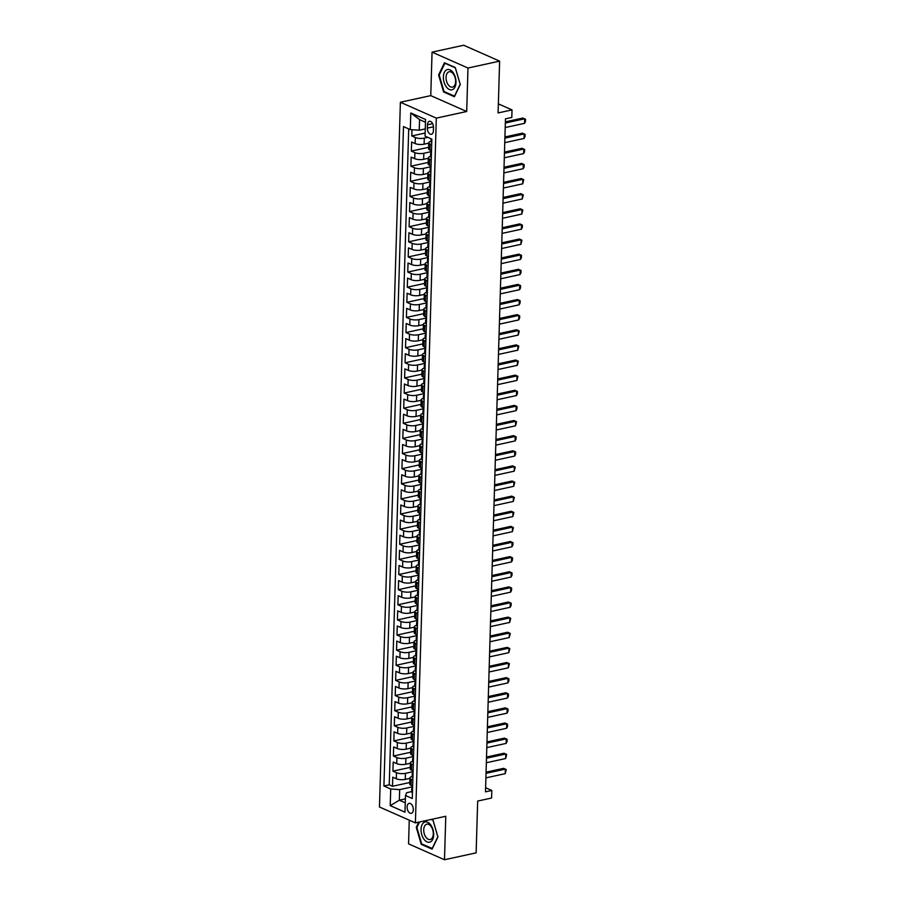 <?xml version="1.0" encoding="UTF-8"?>
<svg xmlns="http://www.w3.org/2000/svg" width="905" height="905" viewBox="0 0 905 905"><rect width="100%" height="100%" fill="white"/><g stroke="black" fill="none" stroke-linecap="round" stroke-linejoin="round"><path stroke-width="1.36" d="M413.325 809.715A5.102 2.987 -102.3 0 0 409.128 803.346A5.102 2.987 -102.3 0 0 407.114 806.966A5.102 2.987 -102.3 0 0 411.311 813.335A5.102 2.987 -102.3 0 0 413.325 809.715M409.264 820.179L408.551 843.867L444.491 859.75L476.132 852.861L477.67 801.061L491.596 798.029L491.822 790.461L485.612 787.723M400.383 102.242L379.467 807L415.395 822.883L436.312 118.125L400.383 102.242L430.757 95.625L466.697 111.507L467.987 68.033L432.058 52.139L430.757 95.625M432.058 52.139L463.699 45.25L499.628 61.133L498.089 112.933L512.015 109.901L498.361 103.86M467.987 68.033L499.628 61.133M411.979 129.72L411.798 135.954L425.146 133.046M428.766 143.171L424.106 144.189A6.38 2.036 -178.3 0 1 415.157 143.567L411.617 142.006L411.345 151.078L428.653 147.311M428.325 158.296L423.664 159.314A6.38 2.036 1.7 0 1 414.716 158.692L411.164 157.131L410.893 166.203L428.201 162.436M427.873 173.421L423.212 174.439A6.38 2.036 1.7 0 1 414.264 173.817L410.723 172.255L410.451 181.328L427.748 177.561M427.42 188.545L422.759 189.552A6.38 2.036 1.7 0 1 413.811 188.941L410.27 187.38L409.999 196.453L427.296 192.686M426.979 203.67L422.318 204.677A6.38 2.036 1.7 0 1 413.37 204.066L409.818 202.494L409.546 211.578L426.855 207.811M426.527 218.784L421.866 219.802A6.38 2.036 1.7 0 1 412.918 219.191L409.377 217.619L409.105 226.703L426.402 222.924M426.074 233.909L421.413 234.927A6.38 2.036 1.7 0 1 412.465 234.316L408.924 232.743L408.653 241.816L425.95 238.049M425.633 249.033L420.972 250.052A6.38 2.036 1.7 0 1 412.024 249.441L408.472 247.868L408.2 256.941L425.508 253.174M425.18 264.158L420.52 265.176A6.38 2.036 1.7 0 1 411.571 264.565L408.031 262.993L407.759 272.066L425.056 268.299M424.728 279.283L420.067 280.301A6.38 2.036 1.7 0 1 411.119 279.679L407.578 278.118L407.307 287.19L424.603 283.423M424.287 294.408L419.615 295.426A6.38 2.036 1.7 0 1 410.666 294.804L407.126 293.243L406.854 302.315L424.162 298.548M423.834 309.533L419.173 310.551A6.38 2.036 1.7 0 1 410.225 309.929L406.673 308.367L406.413 317.44L423.71 313.673M423.382 324.657L418.721 325.664A6.38 2.036 1.7 0 1 409.773 325.053L406.232 323.492L405.96 332.565L423.257 328.798M422.94 339.782L418.268 340.789A6.38 2.036 1.7 0 1 409.32 340.178L405.779 338.617L405.508 347.69L422.816 343.923M422.488 354.907L417.827 355.914A6.38 2.036 1.7 0 1 408.879 355.303L405.327 353.731L405.067 362.815L422.364 359.036M422.035 370.021L417.375 371.039A6.38 2.036 1.7 0 1 408.427 370.428L404.886 368.855L404.614 377.928L421.911 374.161M421.594 385.145L416.922 386.164A6.38 2.036 1.7 0 1 407.974 385.553L404.433 383.98L404.162 393.053L421.47 389.286M421.142 400.27L416.481 401.288A6.38 2.036 1.7 0 1 407.533 400.677L403.981 399.105L403.721 408.178L421.017 404.411M420.689 415.395L416.029 416.413A6.38 2.036 1.7 0 1 407.08 415.802L403.54 414.23L403.268 423.302L420.565 419.535M420.237 430.52L415.576 431.538A6.38 2.036 1.7 0 1 406.628 430.916L403.087 429.355L402.815 438.427L420.124 434.66M419.796 445.645L415.135 446.663A6.38 2.036 1.7 0 1 406.187 446.041L402.635 444.479L402.374 453.552L419.671 449.785M419.343 460.769L414.682 461.788A6.38 2.036 1.7 0 1 405.734 461.165L402.193 459.604L401.922 468.677L419.219 464.91M418.891 475.894L414.23 476.901A6.38 2.036 1.7 0 1 405.282 476.29L401.741 474.729L401.469 483.802L418.777 480.035M418.449 491.019L413.789 492.026A6.38 2.036 1.7 0 1 404.84 491.415L401.288 489.843L401.028 498.927L418.325 495.159M417.997 506.133L413.336 507.151A6.38 2.036 1.7 0 1 404.388 506.54L400.847 504.967L400.576 514.051L417.872 510.273M417.544 521.257L412.884 522.276A6.38 2.036 1.7 0 1 403.935 521.665L400.395 520.092L400.123 529.165L417.431 525.398M417.103 536.382L412.442 537.4A6.38 2.036 1.7 0 1 403.494 536.789L399.942 535.217L399.671 544.29L416.979 540.523M416.651 551.507L411.99 552.525A6.38 2.036 1.7 0 1 403.042 551.914L399.501 550.342L399.229 559.414L416.526 555.647M416.198 566.632L411.537 567.65A6.38 2.036 1.7 0 1 402.589 567.028L399.048 565.467L398.777 574.539L416.085 570.772M415.757 581.757L411.096 582.775A6.38 2.036 1.7 0 1 402.148 582.153L398.596 580.591L398.324 589.664L415.633 585.897M415.305 596.881L410.644 597.9A6.38 2.036 1.7 0 1 401.696 597.277L398.155 595.716L397.883 604.789L415.18 601.022M414.852 612.006L410.191 613.013A6.38 2.036 1.7 0 1 401.243 612.402L397.702 610.841L397.431 619.914L414.728 616.147M414.411 627.131L409.75 628.138A6.38 2.036 1.7 0 1 400.802 627.527L397.25 625.966L396.978 635.039L414.286 631.271M413.958 642.256L409.298 643.263A6.38 2.036 1.7 0 1 400.349 642.652L396.809 641.079L396.537 650.163L413.834 646.385M413.506 657.369L408.845 658.388A6.38 2.036 1.7 0 1 399.897 657.777L396.356 656.204L396.085 665.277L413.381 661.51M413.065 672.494L408.404 673.512A6.38 2.036 1.7 0 1 399.456 672.901L395.904 671.329L395.632 680.402L412.94 676.635M412.612 687.619L407.951 688.637A6.38 2.036 1.7 0 1 399.003 688.026L395.462 686.454L395.191 695.526L412.488 691.759M412.16 702.744L407.499 703.762A6.38 2.036 1.7 0 1 398.551 703.151L395.01 701.579L394.738 710.651L412.035 706.884M411.718 717.869L407.046 718.887A6.38 2.036 1.7 0 1 398.098 718.265L394.557 716.703L394.286 725.776L411.594 722.009M411.266 732.993L406.605 734.012A6.38 2.036 1.7 0 1 397.657 733.389L394.105 731.828L393.845 740.901L411.142 737.134M410.813 748.118L406.153 749.136A6.38 2.036 1.7 0 1 397.205 748.514L393.664 746.953L393.392 756.026L410.689 752.259M410.372 763.243L405.7 764.25A6.38 2.036 1.7 0 1 396.752 763.639L393.211 762.078L392.94 771.15L410.248 767.383M512.015 109.901L511.8 117.458L505.465 118.838L485.487 791.841L491.822 790.461M427.454 124.788L427.352 128.114A4.944 2.885 -102.3 0 0 431.425 134.279A4.944 2.885 -102.3 0 0 433.382 130.773L433.472 127.447A4.944 2.885 -102.3 0 0 429.411 121.281A4.944 2.885 -102.3 0 0 427.454 124.788L432.647 123.657M411.662 791.615L406.662 792.701L405.485 795.518L412.284 798.527L431.855 139.132L425.056 136.135L425.542 119.494L410.791 112.967L410.293 129.607L403.494 126.598L383.924 785.993L390.722 789.002L399.671 789.613L399.354 800.201L405.27 802.814M405.485 795.518L404.988 812.158L390.225 805.631L390.722 789.002M412.25 771.841L405.44 773.334A6.38 2.036 -178.3 0 1 396.492 772.712L392.94 771.15M409.92 778.368L405.259 779.375L405.44 773.334M412.703 756.716L405.881 758.209A6.38 2.036 -178.3 0 1 396.933 757.587L393.392 756.026M413.144 741.602L406.334 743.084A6.38 2.036 -178.3 0 1 397.385 742.462L393.845 740.901M413.596 726.477L406.786 727.959A6.38 2.036 -178.3 0 1 397.838 727.349L394.286 725.776M414.049 711.353L407.227 712.835A6.38 2.036 -178.3 0 1 398.279 712.224L394.738 710.651M414.49 696.228L407.68 697.71A6.38 2.036 -178.3 0 1 398.732 697.099L395.191 695.526M414.943 681.103L408.132 682.585A6.38 2.036 -178.3 0 1 399.184 681.974L395.632 680.402M415.395 665.978L408.574 667.46A6.38 2.036 -178.3 0 1 399.625 666.849L396.085 665.277M415.836 650.853L409.026 652.335A6.38 2.036 -178.3 0 1 400.078 651.724L396.537 650.163M416.289 635.729L409.479 637.222A6.38 2.036 -178.3 0 1 400.53 636.6L396.978 635.039M416.741 620.604L409.92 622.097A6.38 2.036 -178.3 0 1 400.972 621.475L397.431 619.914M417.182 605.49L410.372 606.972A6.38 2.036 -178.3 0 1 401.424 606.35L397.883 604.789M417.635 590.365L410.825 591.847A6.38 2.036 -178.3 0 1 401.877 591.236L398.324 589.664M418.087 575.241L411.266 576.723A6.38 2.036 -178.3 0 1 402.318 576.112L398.777 574.539M418.529 560.116L411.718 561.598A6.38 2.036 -178.3 0 1 402.77 560.987L399.229 559.414M418.981 544.991L412.171 546.473A6.38 2.036 -178.3 0 1 403.223 545.862L399.671 544.29M419.434 529.866L412.612 531.348A6.38 2.036 -178.3 0 1 403.664 530.737L400.123 529.165M419.875 514.741L413.065 516.223A6.38 2.036 -178.3 0 1 404.116 515.612L400.576 514.051M420.327 499.617L413.517 501.099A6.38 2.036 -178.3 0 1 404.569 500.488L401.028 498.927M420.78 484.492L413.97 485.985A6.38 2.036 -178.3 0 1 405.021 485.363L401.469 483.802M421.221 469.367L414.411 470.86A6.38 2.036 -178.3 0 1 405.463 470.238L401.922 468.677M421.673 454.253L414.863 455.735A6.38 2.036 -178.3 0 1 405.915 455.113L402.374 453.552M422.126 439.129L415.316 440.611A6.38 2.036 -178.3 0 1 406.368 440L402.815 438.427M422.567 424.004L415.757 425.486A6.38 2.036 -178.3 0 1 406.809 424.875L403.268 423.302M423.02 408.879L416.21 410.361A6.38 2.036 -178.3 0 1 407.261 409.75L403.721 408.178M423.472 393.754L416.662 395.236A6.38 2.036 -178.3 0 1 407.714 394.625L404.162 393.053M423.925 378.629L417.103 380.111A6.38 2.036 -178.3 0 1 408.155 379.5L404.614 377.928M424.366 363.505L417.556 364.987A6.38 2.036 -178.3 0 1 408.608 364.376L405.067 362.815M424.818 348.38L418.008 349.873A6.38 2.036 -178.3 0 1 409.06 349.251L405.508 347.69M425.271 333.255L418.449 334.748A6.38 2.036 -178.3 0 1 409.501 334.126L405.96 332.565M425.712 318.141L418.902 319.623A6.38 2.036 -178.3 0 1 409.954 319.001L406.413 317.44M426.165 303.017L419.354 304.499A6.38 2.036 -178.3 0 1 410.406 303.888L406.854 302.315M426.617 287.892L419.796 289.374A6.38 2.036 -178.3 0 1 410.847 288.763L407.307 287.19M427.058 272.767L420.248 274.249A6.38 2.036 -178.3 0 1 411.3 273.638L407.759 272.066M427.511 257.642L420.701 259.124A6.38 2.036 -178.3 0 1 411.752 258.513L408.2 256.941M427.963 242.517L421.142 243.999A6.38 2.036 -178.3 0 1 412.194 243.388L408.653 241.816M428.404 227.393L421.594 228.875A6.38 2.036 -178.3 0 1 412.646 228.264L409.105 226.703M428.857 212.268L422.047 213.75A6.38 2.036 -178.3 0 1 413.099 213.139L409.546 211.578M429.309 197.143L422.488 198.636A6.38 2.036 -178.3 0 1 413.54 198.014L409.999 196.453M429.751 182.018L422.94 183.511A6.38 2.036 -178.3 0 1 413.992 182.889L410.451 181.328M430.203 166.905L423.393 168.387A6.38 2.036 -178.3 0 1 414.445 167.764L410.893 166.203M430.656 151.78L423.834 153.262A6.38 2.036 -178.3 0 1 414.886 152.651L411.345 151.078M427.839 137.368L424.287 138.137A6.38 2.036 -178.3 0 1 415.338 137.526L411.798 135.954M408.709 128.906L389.24 784.827L392.499 786.275L409.795 782.508M405.259 779.375A6.38 2.036 1.7 0 1 396.311 778.764L392.759 777.191L392.499 786.275M431.504 150.796L429.92 150.094A6.38 2.036 -178.3 0 1 428.608 148.805L428.778 142.752A6.38 2.036 -178.3 0 1 430.961 141.304M431.685 144.743L430.101 144.053A6.38 2.036 -178.3 0 1 428.778 142.752M431.233 159.868L429.649 159.167A6.38 2.036 -178.3 0 1 428.337 157.877A6.38 2.036 -178.3 0 1 430.509 156.429M428.337 157.877L428.156 163.929A6.38 2.036 1.7 0 0 429.468 165.219L431.052 165.92M430.791 174.993L429.208 174.292A6.38 2.036 -178.3 0 1 427.884 173.002A6.38 2.036 -178.3 0 1 430.067 171.554M427.884 173.002L427.703 179.054A6.38 2.036 1.7 0 0 429.027 180.344L430.61 181.045M430.339 190.118L428.755 189.417A6.38 2.036 -178.3 0 1 427.432 188.127A6.38 2.036 -178.3 0 1 429.615 186.668M427.432 188.127L427.262 194.179A6.38 2.036 1.7 0 0 428.574 195.469L430.158 196.17M429.886 205.243L428.303 204.541A6.38 2.036 -178.3 0 1 426.99 203.252A6.38 2.036 -178.3 0 1 429.162 201.792M426.99 203.252L426.809 209.304A6.38 2.036 1.7 0 0 428.122 210.594L429.705 211.295M429.445 220.368L427.861 219.666A6.38 2.036 -178.3 0 1 426.538 218.377A6.38 2.036 -178.3 0 1 428.721 216.917M426.538 218.377L426.357 224.429A6.38 2.036 1.7 0 0 427.68 225.718L429.264 226.42M428.993 235.492L427.409 234.791A6.38 2.036 -178.3 0 1 426.085 233.501A6.38 2.036 -178.3 0 1 428.269 232.042M426.085 233.501L425.916 239.542A6.38 2.036 1.7 0 0 427.228 240.843L428.812 241.545M428.54 250.617L426.956 249.916A6.38 2.036 -178.3 0 1 425.644 248.626A6.38 2.036 -178.3 0 1 427.816 247.167M425.644 248.626L425.463 254.667A6.38 2.036 1.7 0 0 426.775 255.968L428.359 256.658M428.099 265.742L426.515 265.041A6.38 2.036 -178.3 0 1 425.192 263.74A6.38 2.036 -178.3 0 1 427.375 262.292M425.192 263.74L425.011 269.792A6.38 2.036 1.7 0 0 426.334 271.081L427.918 271.783M427.646 280.855L426.063 280.165A6.38 2.036 -178.3 0 1 424.739 278.864A6.38 2.036 -178.3 0 1 426.922 277.416M424.739 278.864L424.558 284.917A6.38 2.036 1.7 0 0 425.882 286.206L427.465 286.908M427.194 295.98L425.61 295.279A6.38 2.036 -178.3 0 1 424.298 293.989A6.38 2.036 -178.3 0 1 426.47 292.541M424.298 293.989L424.117 300.041A6.38 2.036 1.7 0 0 425.429 301.331L427.013 302.032M426.753 311.105L425.169 310.404A6.38 2.036 -178.3 0 1 423.845 309.114A6.38 2.036 -178.3 0 1 426.029 307.666M423.845 309.114L423.664 315.166A6.38 2.036 1.7 0 0 424.988 316.456L426.572 317.157M426.3 326.23L424.717 325.529A6.38 2.036 -178.3 0 1 423.393 324.239A6.38 2.036 -178.3 0 1 425.576 322.791M423.393 324.239L423.212 330.291A6.38 2.036 1.7 0 0 424.536 331.581L426.119 332.282M425.848 341.355L424.264 340.653A6.38 2.036 -178.3 0 1 422.952 339.364A6.38 2.036 -178.3 0 1 425.124 337.904M422.952 339.364L422.771 345.416A6.38 2.036 1.7 0 0 424.083 346.706L425.667 347.407M425.395 356.48L423.812 355.778A6.38 2.036 -178.3 0 1 422.499 354.489A6.38 2.036 -178.3 0 1 424.683 353.029M422.499 354.489L422.318 360.541A6.38 2.036 1.7 0 0 423.642 361.83L425.226 362.532M424.954 371.604L423.37 370.903A6.38 2.036 -178.3 0 1 422.047 369.613A6.38 2.036 -178.3 0 1 424.23 368.154M422.047 369.613L421.866 375.654A6.38 2.036 1.7 0 0 423.189 376.955L424.773 377.656M424.502 386.729L422.918 386.028A6.38 2.036 -178.3 0 1 421.606 384.738A6.38 2.036 -178.3 0 1 423.778 383.279M421.606 384.738L421.425 390.779A6.38 2.036 1.7 0 0 422.737 392.08L424.321 392.781M424.049 401.854L422.465 401.153A6.38 2.036 -178.3 0 1 421.153 399.863A6.38 2.036 -178.3 0 1 423.336 398.404M421.153 399.863L420.972 405.904A6.38 2.036 1.7 0 0 422.296 407.205L423.879 407.895M423.608 416.979L422.024 416.277A6.38 2.036 -178.3 0 1 420.701 414.976A6.38 2.036 -178.3 0 1 422.884 413.528M420.701 414.976L420.52 421.029A6.38 2.036 1.7 0 0 421.843 422.318L423.427 423.02M423.155 432.092L421.572 431.402A6.38 2.036 -178.3 0 1 420.259 430.101A6.38 2.036 -178.3 0 1 422.431 428.653M420.259 430.101L420.078 436.153A6.38 2.036 1.7 0 0 421.391 437.443L422.974 438.144M422.703 447.217L421.119 446.516A6.38 2.036 -178.3 0 1 419.807 445.226A6.38 2.036 -178.3 0 1 421.99 443.778M419.807 445.226L419.626 451.278A6.38 2.036 1.7 0 0 420.949 452.568L422.533 453.269M422.262 462.342L420.678 461.641A6.38 2.036 -178.3 0 1 419.354 460.351A6.38 2.036 -178.3 0 1 421.538 458.903M419.354 460.351L419.173 466.403A6.38 2.036 1.7 0 0 420.497 467.693L422.081 468.394M421.809 477.467L420.225 476.765A6.38 2.036 -178.3 0 1 418.913 475.476A6.38 2.036 -178.3 0 1 421.085 474.016M418.913 475.476L418.732 481.528A6.38 2.036 1.7 0 0 420.044 482.818L421.628 483.519M421.357 492.592L419.773 491.89A6.38 2.036 -178.3 0 1 418.461 490.601A6.38 2.036 -178.3 0 1 420.644 489.141M418.461 490.601L418.28 496.653A6.38 2.036 1.7 0 0 419.592 497.942L421.187 498.644M420.916 507.716L419.332 507.015A6.38 2.036 -178.3 0 1 418.008 505.725A6.38 2.036 -178.3 0 1 420.192 504.266M418.008 505.725L417.827 511.778A6.38 2.036 1.7 0 0 419.151 513.067L420.735 513.769M420.463 522.841L418.879 522.14A6.38 2.036 -178.3 0 1 417.556 520.85A6.38 2.036 -178.3 0 1 419.739 519.391M417.556 520.85L417.386 526.891A6.38 2.036 1.7 0 0 418.698 528.192L420.282 528.893M420.01 537.966L418.427 537.265A6.38 2.036 -178.3 0 1 417.115 535.975A6.38 2.036 -178.3 0 1 419.298 534.516M417.115 535.975L416.934 542.016A6.38 2.036 1.7 0 0 418.246 543.317L419.83 544.007M419.569 553.091L417.986 552.389A6.38 2.036 -178.3 0 1 416.662 551.088A6.38 2.036 -178.3 0 1 418.845 549.64M416.662 551.088L416.481 557.141A6.38 2.036 1.7 0 0 417.805 558.43L419.388 559.132M419.117 568.204L417.533 567.514A6.38 2.036 -178.3 0 1 416.21 566.213A6.38 2.036 -178.3 0 1 418.393 564.765M416.21 566.213L416.04 572.265A6.38 2.036 1.7 0 0 417.352 573.555L418.936 574.256M418.664 583.329L417.081 582.628A6.38 2.036 -178.3 0 1 415.768 581.338A6.38 2.036 -178.3 0 1 417.952 579.89M415.768 581.338L415.587 587.39A6.38 2.036 1.7 0 0 416.9 588.68L418.483 589.381M418.223 598.454L416.639 597.753A6.38 2.036 -178.3 0 1 415.316 596.463A6.38 2.036 -178.3 0 1 417.499 595.015M415.316 596.463L415.135 602.515A6.38 2.036 1.7 0 0 416.458 603.805L418.042 604.506M417.771 613.579L416.187 612.877A6.38 2.036 -178.3 0 1 414.863 611.588A6.38 2.036 -178.3 0 1 417.047 610.14M414.863 611.588L414.694 617.64A6.38 2.036 1.7 0 0 416.006 618.93L417.59 619.631M417.318 628.704L415.734 628.002A6.38 2.036 -178.3 0 1 414.422 626.713A6.38 2.036 -178.3 0 1 416.594 625.253M414.422 626.713L414.241 632.765A6.38 2.036 1.7 0 0 415.553 634.054L417.137 634.756M416.877 643.828L415.293 643.127A6.38 2.036 -178.3 0 1 413.97 641.837A6.38 2.036 -178.3 0 1 416.153 640.378M413.97 641.837L413.789 647.89A6.38 2.036 1.7 0 0 415.112 649.179L416.696 649.881M416.424 658.953L414.841 658.252A6.38 2.036 -178.3 0 1 413.517 656.962A6.38 2.036 -178.3 0 1 415.7 655.503M413.517 656.962L413.347 663.003A6.38 2.036 1.7 0 0 414.66 664.304L416.243 665.005M415.972 674.078L414.388 673.377A6.38 2.036 -178.3 0 1 413.076 672.087A6.38 2.036 -178.3 0 1 415.248 670.628M413.076 672.087L412.895 678.128A6.38 2.036 1.7 0 0 414.207 679.429L415.791 680.13M415.531 689.203L413.947 688.501A6.38 2.036 -178.3 0 1 412.623 687.212A6.38 2.036 -178.3 0 1 414.807 685.752M412.623 687.212L412.442 693.253A6.38 2.036 1.7 0 0 413.766 694.554L415.35 695.244M415.078 704.328L413.495 703.626A6.38 2.036 -178.3 0 1 412.171 702.325A6.38 2.036 -178.3 0 1 414.354 700.877M412.171 702.325L411.99 708.377A6.38 2.036 1.7 0 0 413.314 709.667L414.897 710.368M414.626 719.441L413.042 718.751A6.38 2.036 -178.3 0 1 411.73 717.45A6.38 2.036 -178.3 0 1 413.902 716.002M411.73 717.45L411.549 723.502A6.38 2.036 1.7 0 0 412.861 724.792L414.445 725.493M414.185 734.566L412.601 733.865A6.38 2.036 -178.3 0 1 411.277 732.575A6.38 2.036 -178.3 0 1 413.461 731.127M411.277 732.575L411.096 738.627A6.38 2.036 1.7 0 0 412.42 739.917L414.004 740.618M413.732 749.691L412.148 748.989A6.38 2.036 -178.3 0 1 410.825 747.7A6.38 2.036 -178.3 0 1 413.008 746.252M410.825 747.7L410.644 753.752A6.38 2.036 1.7 0 0 411.967 755.042L413.551 755.743M413.28 764.816L411.696 764.114A6.38 2.036 -178.3 0 1 410.384 762.825A6.38 2.036 -178.3 0 1 412.556 761.365M410.384 762.825L410.203 768.877A6.38 2.036 1.7 0 0 411.515 770.166L413.099 770.868M412.827 779.94L411.243 779.239A6.38 2.036 -178.3 0 1 409.931 777.949A6.38 2.036 -178.3 0 1 412.114 776.49M409.931 777.949L409.75 784.001A6.38 2.036 1.7 0 0 411.074 785.291L412.657 785.993M425.463 122.243L419.558 119.63L419.241 130.218L410.293 129.607M425.271 128.906L419.241 130.218M466.697 111.507L436.312 118.125M444.491 859.75L445.78 816.265L415.395 822.883M405.383 798.889L399.354 800.201L390.225 805.631M411.798 786.965L399.671 789.613M389.24 784.827L383.924 785.993M419.558 119.63L410.791 112.967M438.608 74.968L443.586 91.948L454.412 96.733L460.26 84.527L455.283 67.547L444.457 62.762L438.608 74.968L439.321 74.81M418.777 822.147L416.289 827.362L421.255 844.354L432.081 849.128L437.93 836.933L432.952 819.941L431.617 819.353M444.536 91.744L443.586 91.948M422.205 844.139L421.255 844.354M416.99 827.204L416.289 827.362M431.753 142.345A4.231 1.346 -178.3 0 1 430.961 141.519L431.04 138.782A4.231 1.346 1.7 0 0 431.289 139.121L431.617 139.031M505.341 123.012L524.651 118.804L525.534 119.256L525.466 121.53L524.515 123.34L505.205 127.548M524.515 123.34L524.651 118.804L522.909 118.035L505.375 121.847M455.996 82.479A10.374 6.064 -102.3 0 0 449.977 69.866A10.374 6.064 -102.3 0 0 443.371 76.902A10.374 6.064 -102.3 0 0 449.4 89.527A10.374 6.064 -102.3 0 0 455.996 82.479M455.622 81.552A7.851 4.593 -102.3 0 0 449.174 71.767A7.851 4.593 -102.3 0 0 446.063 77.332A7.851 4.593 -102.3 0 0 452.511 87.118A7.851 4.593 -102.3 0 0 455.622 81.552M444.027 91.518L439.208 75.058L444.864 63.237L455.351 67.864L460.17 84.323L454.514 96.145L444.027 91.518M430.769 824.975A10.374 6.064 -102.3 0 0 422.035 824.76A10.374 6.064 -102.3 0 0 423.947 839.207A10.374 6.064 -102.3 0 0 432.681 839.421A10.374 6.064 -102.3 0 0 430.769 824.975M431.097 826.446A7.851 4.593 -102.3 0 0 426.843 824.161A7.851 4.593 -102.3 0 0 423.755 829.285A7.851 4.593 -102.3 0 0 425.927 837.227A7.851 4.593 -102.3 0 0 430.18 839.512A7.851 4.593 -102.3 0 0 433.269 834.399A7.851 4.593 -102.3 0 0 431.097 826.446M432.386 848.505L421.696 843.913L416.877 827.453L419.49 822M431.165 819.455L433.02 820.269L437.839 836.729L432.183 848.551M431.312 157.47A4.231 1.346 -178.3 0 1 430.509 156.644L430.588 153.771A4.231 1.346 1.7 0 0 430.848 154.246L430.995 154.291M431.233 153.069L431.018 153.205A4.231 1.346 1.7 0 0 430.588 153.771M431.153 154.178L430.904 152.436A4.231 1.346 -178.3 0 1 430.644 151.95L430.69 150.434M504.888 138.137L524.199 133.929L525.092 134.381L525.024 136.655L524.074 138.465L504.752 142.673M524.074 138.465L524.199 133.929L522.457 133.159L504.922 136.972M430.859 172.595A4.231 1.346 -178.3 0 1 430.056 171.769L430.147 168.896A4.231 1.346 1.7 0 0 430.395 169.371L430.554 169.416M430.78 168.194L430.565 168.33A4.231 1.346 1.7 0 0 430.147 168.896M430.701 169.303L430.452 167.561A4.231 1.346 -178.3 0 1 430.203 167.074L430.248 165.558M504.447 153.262L523.757 149.054L524.64 149.506L524.572 151.78L523.622 153.59L504.311 157.798M523.622 153.59L523.757 149.054L522.004 148.284L504.481 152.097M430.407 187.708A4.231 1.346 -178.3 0 1 429.615 186.894L429.694 184.02A4.231 1.346 1.7 0 0 429.943 184.496L430.101 184.541M430.339 183.319L430.113 183.455A4.231 1.346 1.7 0 0 429.694 184.02M430.248 184.428L429.999 182.686A4.231 1.346 -178.3 0 1 429.751 182.199L429.796 180.683M503.995 168.387L523.305 164.178L524.187 164.631L524.119 166.905L523.169 168.715L503.859 172.923M523.169 168.715L523.305 164.178L521.563 163.409L504.028 167.221M429.966 202.833A4.231 1.346 -178.3 0 1 429.162 202.019L429.242 199.145A4.231 1.346 1.7 0 0 429.502 199.62L429.649 199.666M429.886 198.444L429.671 198.58A4.231 1.346 1.7 0 0 429.242 199.145M429.807 199.553L429.558 197.799A4.231 1.346 -178.3 0 1 429.298 197.324L429.343 195.808M503.542 183.511L522.852 179.303L523.746 179.756L522.728 183.839L503.406 188.048M522.728 183.839L522.852 179.303L521.11 178.534L503.576 182.346M429.513 217.958A4.231 1.346 -178.3 0 1 428.71 217.132L428.8 214.259A4.231 1.346 1.7 0 0 429.049 214.745L429.196 214.79M429.434 213.557L429.219 213.704A4.231 1.346 1.7 0 0 428.8 214.259M429.355 214.677L429.106 212.924A4.231 1.346 -178.3 0 1 428.857 212.449L428.891 210.933M503.101 198.636L522.411 194.428L523.294 194.88L522.276 198.964L502.965 203.173M522.276 198.964L522.411 194.428L520.658 193.647L503.135 197.471M429.06 233.083A4.231 1.346 -178.3 0 1 428.269 232.257L428.348 229.384A4.231 1.346 1.7 0 0 428.597 229.87L428.755 229.915M428.993 228.682L428.766 228.829A4.231 1.346 1.7 0 0 428.348 229.384M428.902 229.802L428.653 228.049A4.231 1.346 -178.3 0 1 428.404 227.574L428.45 226.058M502.648 213.75L521.959 209.553L522.841 210.005L521.823 214.089L502.513 218.297M521.823 214.089L521.959 209.553L520.217 208.772L502.682 212.596M428.619 248.208A4.231 1.346 -178.3 0 1 427.816 247.382L427.895 244.508A4.231 1.346 1.7 0 0 428.156 244.995L428.303 245.04M428.54 243.807L428.325 243.954A4.231 1.346 1.7 0 0 427.895 244.508M428.461 244.927L428.212 243.174A4.231 1.346 -178.3 0 1 427.952 242.698L427.997 241.183M502.196 228.875L521.506 224.678L522.389 225.13L522.332 227.393L521.37 229.214L502.06 233.411M521.37 229.214L521.506 224.678L519.764 223.897L502.23 227.721M428.167 263.332A4.231 1.346 -178.3 0 1 427.364 262.507L427.454 259.633A4.231 1.346 1.7 0 0 427.703 260.108L427.85 260.154M428.088 258.932L427.873 259.068A4.231 1.346 1.7 0 0 427.454 259.633M428.008 260.052L427.76 258.298A4.231 1.346 -178.3 0 1 427.499 257.823L427.545 256.307M501.755 243.999L521.065 239.791L521.947 240.255L520.929 244.327L501.619 248.536M520.929 244.327L521.065 239.791L519.312 239.022L501.789 242.845M427.714 278.457A4.231 1.346 -178.3 0 1 426.911 277.631L427.002 274.758A4.231 1.346 1.7 0 0 427.251 275.233L427.409 275.278M427.646 274.057L427.42 274.192A4.231 1.346 1.7 0 0 427.002 274.758M427.556 275.165L427.307 273.423A4.231 1.346 -178.3 0 1 427.058 272.948L427.103 271.432M501.302 259.124L520.613 254.916L521.495 255.368L521.427 257.642L520.477 259.452L501.166 263.66M520.477 259.452L520.613 254.916L518.87 254.147L501.336 257.97M427.273 293.582A4.231 1.346 -178.3 0 1 426.47 292.756L426.549 289.883A4.231 1.346 1.7 0 0 426.809 290.358L426.956 290.403M427.194 289.181L426.979 289.317A4.231 1.346 1.7 0 0 426.549 289.883M427.115 290.29L426.855 288.548A4.231 1.346 -178.3 0 1 426.606 288.073L426.651 286.546M500.85 274.249L520.16 270.041L521.042 270.493L520.986 272.767L520.024 274.577L500.714 278.785M520.024 274.577L520.16 270.041L518.418 269.271L500.884 273.084M426.821 308.707A4.231 1.346 -178.3 0 1 426.017 307.881L426.108 305.008A4.231 1.346 1.7 0 0 426.357 305.483L426.504 305.528M426.741 304.306L426.527 304.442A4.231 1.346 1.7 0 0 426.108 305.008M426.662 305.415L426.413 303.673A4.231 1.346 -178.3 0 1 426.153 303.186L426.198 301.67M500.408 289.374L519.719 285.166L520.601 285.618L520.533 287.892L519.583 289.702L500.273 293.91M519.583 289.702L519.719 285.166L517.965 284.396L500.442 288.209M426.368 323.82A4.231 1.346 -178.3 0 1 425.565 323.006L425.655 320.132A4.231 1.346 1.7 0 0 425.904 320.608L426.063 320.653M426.3 319.431L426.074 319.567A4.231 1.346 1.7 0 0 425.655 320.132M426.21 320.54L425.961 318.798A4.231 1.346 -178.3 0 1 425.712 318.311L425.757 316.795M499.956 304.499L519.266 300.29L520.149 300.743L520.081 303.017L519.131 304.827L499.82 309.035M519.131 304.827L519.266 300.29L517.513 299.521L499.99 303.333M425.916 338.945A4.231 1.346 -178.3 0 1 425.124 338.131L425.203 335.257A4.231 1.346 1.7 0 0 425.463 335.732L425.61 335.778M425.848 334.556L425.633 334.692A4.231 1.346 1.7 0 0 425.203 335.257M425.769 335.665L425.508 333.922A4.231 1.346 -178.3 0 1 425.26 333.436L425.305 331.92M499.503 319.623L518.814 315.415L519.696 315.868L519.628 318.141L518.678 319.951L499.368 324.16M518.678 319.951L518.814 315.415L517.072 314.646L499.537 318.458M425.474 354.07A4.231 1.346 -178.3 0 1 424.671 353.255L424.762 350.382A4.231 1.346 1.7 0 0 425.011 350.857L425.158 350.902M425.395 349.681L425.18 349.816A4.231 1.346 1.7 0 0 424.762 350.382M425.316 350.789L425.067 349.036A4.231 1.346 -178.3 0 1 424.807 348.561L424.852 347.045M499.062 334.748L518.373 330.54L519.255 330.992L518.237 335.076L498.927 339.285M518.237 335.076L518.373 330.54L516.619 329.759L499.096 333.583M425.022 369.195A4.231 1.346 -178.3 0 1 424.219 368.369L424.309 365.496A4.231 1.346 1.7 0 0 424.558 365.982L424.717 366.027M424.954 364.794L424.728 364.941A4.231 1.346 1.7 0 0 424.309 365.496M424.864 365.914L424.615 364.161A4.231 1.346 -178.3 0 1 424.366 363.686L424.411 362.17M498.61 349.873L517.92 345.665L518.803 346.117L517.784 350.201L498.474 354.409M517.784 350.201L517.92 345.665L516.167 344.884L498.644 348.708M424.569 384.32A4.231 1.346 -178.3 0 1 423.778 383.494L423.857 380.62A4.231 1.346 1.7 0 0 424.117 381.107L424.264 381.152M424.502 379.919L424.287 380.066A4.231 1.346 1.7 0 0 423.857 380.62M424.422 381.039L424.162 379.286A4.231 1.346 -178.3 0 1 423.913 378.81L423.959 377.295M498.157 364.987L517.468 360.79L518.35 361.242L517.332 365.326L498.022 369.523M517.332 365.326L517.468 360.79L515.726 360.009L498.191 363.833M424.128 399.444A4.231 1.346 -178.3 0 1 423.325 398.619L423.416 395.745A4.231 1.346 1.7 0 0 423.664 396.232L423.812 396.277M424.049 395.044L423.834 395.18A4.231 1.346 1.7 0 0 423.416 395.745M423.97 396.164L423.721 394.41A4.231 1.346 -178.3 0 1 423.461 393.935L423.506 392.419M497.716 380.111L517.027 375.903L517.909 376.367L516.891 380.451L497.58 384.648M516.891 380.451L517.027 375.903L515.273 375.134L497.75 378.957M423.676 414.569A4.231 1.346 -178.3 0 1 422.873 413.743L422.963 410.87A4.231 1.346 1.7 0 0 423.212 411.345L423.37 411.39M423.608 410.169L423.382 410.304A4.231 1.346 1.7 0 0 422.963 410.87M423.517 411.289L423.269 409.535A4.231 1.346 -178.3 0 1 423.02 409.06L423.065 407.544M497.264 395.236L516.574 391.028L517.456 391.48L517.389 393.754L516.438 395.564L497.128 399.772M516.438 395.564L516.574 391.028L514.821 390.259L497.298 394.082M423.223 429.694A4.231 1.346 -178.3 0 1 422.431 428.868L422.511 425.995A4.231 1.346 1.7 0 0 422.771 426.47L422.918 426.515M423.155 425.293L422.94 425.429A4.231 1.346 1.7 0 0 422.511 425.995M423.076 426.402L422.816 424.66A4.231 1.346 -178.3 0 1 422.567 424.185L422.612 422.669M496.811 410.361L516.122 406.153L517.004 406.605L516.936 408.879L515.986 410.689L496.675 414.897M515.986 410.689L516.122 406.153L514.379 405.383L496.845 409.196M422.782 444.819A4.231 1.346 -178.3 0 1 421.979 443.993L422.069 441.12A4.231 1.346 1.7 0 0 422.318 441.595L422.465 441.64M422.703 440.418L422.488 440.554A4.231 1.346 1.7 0 0 422.069 441.12M422.624 441.527L422.375 439.785A4.231 1.346 -178.3 0 1 422.115 439.298L422.16 437.782M496.359 425.486L515.68 421.278L516.563 421.73L515.545 425.814L496.234 430.022M515.545 425.814L515.68 421.278L513.927 420.508L496.404 424.321M422.33 459.944A4.231 1.346 -178.3 0 1 421.526 459.118L421.617 456.244A4.231 1.346 1.7 0 0 421.866 456.72L422.024 456.765M422.262 455.543L422.035 455.679A4.231 1.346 1.7 0 0 421.617 456.244M422.171 456.652L421.922 454.91A4.231 1.346 -178.3 0 1 421.673 454.423L421.719 452.907M495.917 440.611L515.228 436.402L516.11 436.855L516.042 439.129L515.092 440.939L495.782 445.147M515.092 440.939L515.228 436.402L513.474 435.633L495.951 439.445M421.877 475.057A4.231 1.346 -178.3 0 1 421.085 474.243L421.164 471.369A4.231 1.346 1.7 0 0 421.425 471.844L421.572 471.89M421.809 470.668L421.594 470.804A4.231 1.346 1.7 0 0 421.164 471.369M421.719 471.777L421.47 470.034A4.231 1.346 -178.3 0 1 421.221 469.548L421.266 468.032M495.465 455.735L514.775 451.527L515.658 451.98L515.59 454.253L514.64 456.063L495.329 460.272M514.64 456.063L514.775 451.527L513.033 450.758L495.499 454.57M421.436 490.182A4.231 1.346 -178.3 0 1 420.633 489.367L420.723 486.494A4.231 1.346 1.7 0 0 420.972 486.969L421.119 487.014M421.357 485.793L421.142 485.928A4.231 1.346 1.7 0 0 420.723 486.494M421.278 486.901L421.029 485.148A4.231 1.346 -178.3 0 1 420.768 484.673L420.814 483.157M495.012 470.86L514.334 466.652L515.216 467.104L514.198 471.188L494.888 475.397M514.198 471.188L514.334 466.652L512.581 465.883L495.058 469.695M420.983 505.307A4.231 1.346 -178.3 0 1 420.18 504.481L420.271 501.608A4.231 1.346 1.7 0 0 420.52 502.094L420.678 502.139M420.916 500.906L420.689 501.053A4.231 1.346 1.7 0 0 420.271 501.608M420.825 502.026L420.576 500.273A4.231 1.346 -178.3 0 1 420.327 499.798L420.373 498.282M494.571 485.985L513.882 481.777L514.764 482.229L513.746 486.313L494.435 490.521M513.746 486.313L513.882 481.777L512.128 480.996L494.605 484.82M420.531 520.432A4.231 1.346 -178.3 0 1 419.739 519.606L419.818 516.732A4.231 1.346 1.7 0 0 420.078 517.219L420.225 517.264M420.463 516.031L420.237 516.178A4.231 1.346 1.7 0 0 419.818 516.732M420.373 517.151L420.124 515.398A4.231 1.346 -178.3 0 1 419.875 514.922L419.92 513.407M494.119 501.099L513.429 496.902L514.312 497.354L513.293 501.438L493.983 505.646M513.293 501.438L513.429 496.902L511.687 496.121L494.153 499.945M420.09 535.556A4.231 1.346 -178.3 0 1 419.286 534.731L419.377 531.857A4.231 1.346 1.7 0 0 419.626 532.344L419.773 532.389M420.01 531.156L419.796 531.303A4.231 1.346 1.7 0 0 419.377 531.857M419.931 532.276L419.682 530.522A4.231 1.346 -178.3 0 1 419.422 530.047L419.468 528.531M493.666 516.223L512.977 512.026L513.87 512.479L512.852 516.563L493.542 520.76M512.852 516.563L512.977 512.026L511.235 511.246L493.7 515.069M419.637 550.681A4.231 1.346 -178.3 0 1 418.834 549.855L418.925 546.982A4.231 1.346 1.7 0 0 419.173 547.457L419.332 547.502M419.558 546.281L419.343 546.416A4.231 1.346 1.7 0 0 418.925 546.982M419.479 547.401L419.23 545.647A4.231 1.346 -178.3 0 1 418.981 545.172L419.026 543.656M493.225 531.348L512.535 527.14L513.418 527.604L512.4 531.676L493.089 535.884M512.4 531.676L512.535 527.14L510.782 526.371L493.259 530.194M419.185 565.806A4.231 1.346 -178.3 0 1 418.393 564.98L418.472 562.107A4.231 1.346 1.7 0 0 418.721 562.582L418.879 562.627M419.117 561.405L418.891 561.541A4.231 1.346 1.7 0 0 418.472 562.107M419.026 562.514L418.777 560.772A4.231 1.346 -178.3 0 1 418.529 560.297L418.574 558.781M492.773 546.473L512.083 542.265L512.965 542.717L512.897 544.991L511.947 546.801L492.637 551.009M511.947 546.801L512.083 542.265L510.341 541.495L492.806 545.319M418.744 580.931A4.231 1.346 -178.3 0 1 417.94 580.105L418.019 577.232A4.231 1.346 1.7 0 0 418.28 577.707L418.427 577.752M418.664 576.53L418.449 576.666A4.231 1.346 1.7 0 0 418.019 577.232M418.585 577.639L418.336 575.897A4.231 1.346 -178.3 0 1 418.076 575.422L418.121 573.894M492.32 561.598L511.63 557.39L512.524 557.842L512.456 560.116L511.506 561.926L492.184 566.134M511.506 561.926L511.63 557.39L509.888 556.62L492.354 560.433M418.291 596.056A4.231 1.346 -178.3 0 1 417.488 595.23L417.578 592.356A4.231 1.346 1.7 0 0 417.827 592.832L417.986 592.877M418.212 591.655L417.997 591.791A4.231 1.346 1.7 0 0 417.578 592.356M418.133 592.764L417.884 591.022A4.231 1.346 -178.3 0 1 417.635 590.535L417.68 589.019M491.879 576.723L511.189 572.514L512.072 572.967L512.004 575.241L511.054 577.051L491.743 581.259M511.054 577.051L511.189 572.514L509.436 571.745L491.913 575.557M417.839 611.169A4.231 1.346 -178.3 0 1 417.047 610.355L417.126 607.481A4.231 1.346 1.7 0 0 417.375 607.956L417.533 608.002M417.771 606.78L417.544 606.916A4.231 1.346 1.7 0 0 417.126 607.481M417.68 607.889L417.431 606.146A4.231 1.346 -178.3 0 1 417.182 605.66L417.228 604.144M491.426 591.847L510.737 587.639L511.619 588.092L511.551 590.365L510.601 592.175L491.291 596.384M510.601 592.175L510.737 587.639L508.995 586.87L491.46 590.682M417.397 626.294A4.231 1.346 -178.3 0 1 416.594 625.479L416.673 622.606A4.231 1.346 1.7 0 0 416.934 623.081L417.081 623.126M417.318 621.905L417.103 622.04A4.231 1.346 1.7 0 0 416.673 622.606M417.239 623.013L416.99 621.271A4.231 1.346 -178.3 0 1 416.73 620.785L416.775 619.269M490.974 606.972L510.284 602.764L511.178 603.216L511.11 605.49L510.16 607.3L490.838 611.509M510.16 607.3L510.284 602.764L508.542 601.995L491.008 605.807M416.945 641.419A4.231 1.346 -178.3 0 1 416.142 640.604L416.232 637.731A4.231 1.346 1.7 0 0 416.481 638.206L416.628 638.251M416.866 637.03L416.651 637.165A4.231 1.346 1.7 0 0 416.232 637.731M416.786 638.138L416.538 636.385A4.231 1.346 -178.3 0 1 416.289 635.91L416.323 634.394M490.533 622.097L509.843 617.889L510.725 618.341L509.707 622.425L490.397 626.633M509.707 622.425L509.843 617.889L508.09 617.108L490.567 620.932M416.492 656.544A4.231 1.346 -178.3 0 1 415.7 655.718L415.78 652.844A4.231 1.346 1.7 0 0 416.029 653.331L416.187 653.376M416.424 652.143L416.198 652.29A4.231 1.346 1.7 0 0 415.78 652.844M416.334 653.263L416.085 651.51A4.231 1.346 -178.3 0 1 415.836 651.034L415.881 649.519M490.08 637.222L509.391 633.014L510.273 633.466L509.255 637.55L489.944 641.758M509.255 637.55L509.391 633.014L507.648 632.233L490.114 636.057M416.051 671.668A4.231 1.346 -178.3 0 1 415.248 670.843L415.327 667.969A4.231 1.346 1.7 0 0 415.587 668.456L415.734 668.501M415.972 667.268L415.757 667.415A4.231 1.346 1.7 0 0 415.327 667.969M415.893 668.388L415.644 666.634A4.231 1.346 -178.3 0 1 415.384 666.159L415.429 664.643M489.628 652.335L508.938 648.138L509.832 648.591L508.802 652.675L489.492 656.872M508.802 652.675L508.938 648.138L507.196 647.358L489.662 651.181M415.599 686.793A4.231 1.346 -178.3 0 1 414.795 685.967L414.886 683.094A4.231 1.346 1.7 0 0 415.135 683.58L415.282 683.626M415.519 682.393L415.305 682.528A4.231 1.346 1.7 0 0 414.886 683.094M415.44 683.513L415.191 681.759A4.231 1.346 -178.3 0 1 414.931 681.284L414.976 679.768M489.186 667.46L508.497 663.252L509.379 663.716L508.361 667.8L489.051 671.996M508.361 667.8L508.497 663.252L506.743 662.483L489.22 666.306M415.146 701.918A4.231 1.346 -178.3 0 1 414.354 701.092L414.433 698.219A4.231 1.346 1.7 0 0 414.682 698.694L414.841 698.739M415.078 697.517L414.852 697.653A4.231 1.346 1.7 0 0 414.433 698.219M414.988 698.637L414.739 696.884A4.231 1.346 -178.3 0 1 414.49 696.409L414.535 694.893M488.734 682.585L508.044 678.377L508.927 678.829L508.859 681.103L507.909 682.913L488.598 687.121M507.909 682.913L508.044 678.377L506.302 677.607L488.768 681.431M414.705 717.043A4.231 1.346 -178.3 0 1 413.902 716.217L413.981 713.344A4.231 1.346 1.7 0 0 414.241 713.819L414.388 713.864M414.626 712.642L414.411 712.778A4.231 1.346 1.7 0 0 413.981 713.344M414.547 713.751L414.286 712.009A4.231 1.346 -178.3 0 1 414.038 711.534L414.083 710.018M488.281 697.71L507.592 693.501L508.474 693.954L508.418 696.228L507.456 698.038L488.146 702.246M507.456 698.038L507.592 693.501L505.85 692.732L488.315 696.545M414.252 732.168A4.231 1.346 -178.3 0 1 413.449 731.342L413.54 728.468A4.231 1.346 1.7 0 0 413.789 728.944L413.936 728.989M414.173 727.767L413.958 727.903A4.231 1.346 1.7 0 0 413.54 728.468M414.094 728.876L413.845 727.134A4.231 1.346 -178.3 0 1 413.585 726.647L413.63 725.131M487.84 712.835L507.151 708.626L508.033 709.079L507.965 711.353L507.015 713.163L487.705 717.371M507.015 713.163L507.151 708.626L505.397 707.857L487.874 711.669M413.8 747.292A4.231 1.346 -178.3 0 1 412.997 746.467L413.087 743.593A4.231 1.346 1.7 0 0 413.336 744.068L413.495 744.114M413.732 742.892L413.506 743.028A4.231 1.346 1.7 0 0 413.087 743.593M413.642 744L413.393 742.258A4.231 1.346 -178.3 0 1 413.144 741.772L413.189 740.256M487.388 727.959L506.698 723.751L507.581 724.204L507.513 726.477L506.562 728.287L487.252 732.496M506.562 728.287L506.698 723.751L504.945 722.982L487.422 726.794M413.347 762.406A4.231 1.346 -178.3 0 1 412.556 761.591L412.635 758.718A4.231 1.346 1.7 0 0 412.895 759.193L413.042 759.238M413.28 758.017L413.065 758.152A4.231 1.346 1.7 0 0 412.635 758.718M413.2 759.125L412.94 757.383A4.231 1.346 -178.3 0 1 412.691 756.897L412.737 755.381M486.935 743.084L506.246 738.876L507.128 739.328L507.06 741.602L506.11 743.412L486.8 747.621M506.11 743.412L506.246 738.876L504.504 738.107L486.969 741.919M412.906 777.531A4.231 1.346 -178.3 0 1 412.103 776.716L412.194 773.843A4.231 1.346 1.7 0 0 412.442 774.318L412.59 774.363M412.827 773.142L412.612 773.277A4.231 1.346 1.7 0 0 412.194 773.843M412.748 774.25L412.499 772.497A4.231 1.346 -178.3 0 1 412.239 772.022L412.284 770.506M486.494 758.209L505.805 754.001L506.687 754.453L505.669 758.537L486.358 762.745M505.669 758.537L505.805 754.001L504.051 753.232L486.528 757.044M412.454 792.656A4.231 1.346 -178.3 0 1 411.651 791.83L411.741 788.956A4.231 1.346 1.7 0 0 411.99 789.443L412.148 789.488M412.386 788.255L412.16 788.402A4.231 1.346 1.7 0 0 411.741 788.956M412.295 789.375L412.047 787.622A4.231 1.346 -178.3 0 1 411.798 787.146L411.843 785.631M486.042 773.334L505.352 769.126L506.234 769.578L505.216 773.662L485.906 777.87M505.216 773.662L505.352 769.126L503.599 768.345L486.076 772.169M405.7 764.25L405.881 758.209M406.153 749.136L406.334 743.084M406.605 734.012L406.786 727.959M407.046 718.887L407.227 712.835M407.499 703.762L407.68 697.71M407.951 688.637L408.132 682.585M408.404 673.512L408.574 667.46M408.845 658.388L409.026 652.335M409.298 643.263L409.479 637.222M409.75 628.138L409.92 622.097M410.191 613.013L410.372 606.972M410.644 597.9L410.825 591.847M411.096 582.775L411.266 576.723M411.537 567.65L411.718 561.598M411.99 552.525L412.171 546.473M412.442 537.4L412.612 531.348M412.884 522.276L413.065 516.223M413.336 507.151L413.517 501.099M413.789 492.026L413.97 485.985M414.23 476.901L414.411 470.86M414.682 461.788L414.863 455.735M415.135 446.663L415.316 440.611M415.576 431.538L415.757 425.486M416.029 416.413L416.21 410.361M416.481 401.288L416.662 395.236M416.922 386.164L417.103 380.111M417.375 371.039L417.556 364.987M417.827 355.914L418.008 349.873M418.268 340.789L418.449 334.748M418.721 325.664L418.902 319.623M419.173 310.551L419.354 304.499M419.615 295.426L419.796 289.374M420.067 280.301L420.248 274.249M420.52 265.176L420.701 259.124M420.972 250.052L421.142 243.999M421.413 234.927L421.594 228.875M421.866 219.802L422.047 213.75M422.318 204.677L422.488 198.636M422.759 189.552L422.94 183.511M423.212 174.439L423.393 168.387M423.664 159.314L423.834 153.262M424.106 144.189L424.287 138.137M415.157 143.567L415.338 137.526M396.311 778.764L396.492 772.712M396.752 763.639L396.933 757.587M397.205 748.514L397.385 742.462M397.657 733.389L397.838 727.349M398.098 718.265L398.279 712.224M398.551 703.151L398.732 697.099M399.003 688.026L399.184 681.974M399.456 672.901L399.625 666.849M399.897 657.777L400.078 651.724M400.349 642.652L400.53 636.6M400.802 627.527L400.972 621.475M401.243 612.402L401.424 606.35M401.696 597.277L401.877 591.236M402.148 582.153L402.318 576.112M402.589 567.028L402.77 560.987M403.042 551.914L403.223 545.862M403.494 536.789L403.664 530.737M403.935 521.665L404.116 515.612M404.388 506.54L404.569 500.488M404.84 491.415L405.021 485.363M405.282 476.29L405.463 470.238M405.734 461.165L405.915 455.113M406.187 446.041L406.368 440M406.628 430.916L406.809 424.875M407.08 415.802L407.261 409.75M407.533 400.677L407.714 394.625M407.974 385.553L408.155 379.5M408.427 370.428L408.608 364.376M408.879 355.303L409.06 349.251M409.32 340.178L409.501 334.126M409.773 325.053L409.954 319.001M410.225 309.929L410.406 303.888M410.666 294.804L410.847 288.763M411.119 279.679L411.3 273.638M411.571 264.565L411.752 258.513M412.024 249.441L412.194 243.388M412.465 234.316L412.646 228.264M412.918 219.191L413.099 213.139M413.37 204.066L413.54 198.014M413.811 188.941L413.992 182.889M414.264 173.817L414.445 167.764M414.716 158.692L414.886 152.651M429.92 150.094L430.101 144.053M429.468 165.219L429.649 159.167M429.027 180.344L429.208 174.292M428.574 195.469L428.755 189.417M428.122 210.594L428.303 204.541M427.68 225.718L427.861 219.666M427.228 240.843L427.409 234.791M426.775 255.968L426.956 249.916M426.334 271.081L426.515 265.041M425.882 286.206L426.063 280.165M425.429 301.331L425.61 295.279M424.988 316.456L425.169 310.404M424.536 331.581L424.717 325.529M424.083 346.706L424.264 340.653M423.642 361.83L423.812 355.778M423.189 376.955L423.37 370.903M422.737 392.08L422.918 386.028M422.296 407.205L422.465 401.153M421.843 422.318L422.024 416.277M421.391 437.443L421.572 431.402M420.949 452.568L421.119 446.516M420.497 467.693L420.678 461.641M420.044 482.818L420.225 476.765M419.592 497.942L419.773 491.89M419.151 513.067L419.332 507.015M418.698 528.192L418.879 522.14M418.246 543.317L418.427 537.265M417.805 558.43L417.986 552.389M417.352 573.555L417.533 567.514M416.9 588.68L417.081 582.628M416.458 603.805L416.639 597.753M416.006 618.93L416.187 612.877M415.553 634.054L415.734 628.002M415.112 649.179L415.293 643.127M414.66 664.304L414.841 658.252M414.207 679.429L414.388 673.377M413.766 694.554L413.947 688.501M413.314 709.667L413.495 703.626M412.861 724.792L413.042 718.751M412.42 739.917L412.601 733.865M411.967 755.042L412.148 748.989M411.515 770.166L411.696 764.114M411.074 785.291L411.243 779.239M433.472 126.779L427.352 128.114"/></g></svg>
